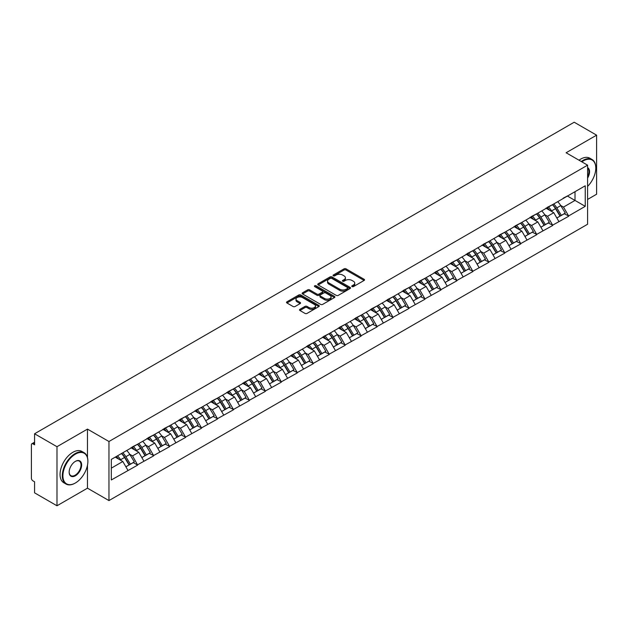 <?xml version="1.0" encoding="UTF-8"?>
<svg xmlns="http://www.w3.org/2000/svg" width="628" height="628" viewBox="0 0 628 628"><rect width="100%" height="100%" fill="white"/><g stroke="black" fill="none" stroke-linecap="round" stroke-linejoin="round"><path stroke-width="0.94" d="M352.041 286.604A0.997 0.573 0 0 0 353.446 286.604L364.114 280.449A1.421 0.816 0 0 0 364.53 279.868A1.421 0.816 0 0 0 364.114 279.287L346.036 268.847A1.421 0.816 0 0 0 344.034 268.847L333.358 275.009A0.997 0.573 0 0 0 333.068 275.417A0.997 0.573 0 0 0 333.358 275.825A0.997 0.573 0 0 0 334.763 275.825L336.145 275.025A4.545 2.622 0 0 1 342.574 275.025L344.081 275.896A4.545 2.622 0 0 1 345.408 277.749A4.545 2.622 0 0 1 344.081 279.609L342.7 280.402A0.997 0.573 0 0 0 342.409 280.81A0.997 0.573 0 0 0 342.7 281.218A0.997 0.573 0 0 0 344.105 281.218L345.486 280.418A4.545 2.622 0 0 1 351.916 280.418L353.423 281.289A4.545 2.622 0 0 1 354.749 283.142A4.545 2.622 0 0 1 353.423 284.994L352.041 285.795A0.997 0.573 0 0 0 351.751 286.203A0.997 0.573 0 0 0 352.041 286.604L352.041 285.795M299.941 309.321A1.421 0.816 0 0 0 299.525 309.902A1.421 0.816 0 0 0 299.941 310.483L305.012 313.411A1.421 0.816 0 0 0 307.021 313.411L318.875 306.566A1.421 0.816 0 0 0 319.291 305.985A1.421 0.816 0 0 0 318.875 305.412L300.796 294.972A1.421 0.816 0 0 0 298.787 294.972L286.933 301.817A1.421 0.816 0 0 0 286.517 302.39A1.421 0.816 0 0 0 286.933 302.971L293.064 306.511A1.421 0.816 0 0 0 295.074 306.511L300.145 303.583A1.421 0.816 0 0 0 300.561 303.002A1.421 0.816 0 0 0 300.145 302.421L297.107 300.671A3.799 2.19 0 0 1 295.992 299.116A3.799 2.19 0 0 1 298.339 297.091A3.799 2.19 0 0 1 302.476 297.57L314.377 304.439A3.799 2.19 0 0 1 315.491 305.985A3.799 2.19 0 0 1 313.144 308.018A3.799 2.19 0 0 1 309.007 307.539L307.021 306.393A1.421 0.816 0 0 0 305.012 306.393L299.941 309.321L299.941 310.483M87.473 429.105L56.983 446.704L34.571 433.767L574.196 122.224L596.6 135.161L566.111 152.761L587.596 165.164L108.958 441.508L87.473 429.105L87.473 457.529M336.247 295.38A1.421 0.816 0 0 0 338.257 295.38L350.11 288.535A1.421 0.816 0 0 0 350.526 287.954A1.421 0.816 0 0 0 350.11 287.373L332.031 276.94A1.421 0.816 0 0 0 330.022 276.94L318.168 283.778A1.421 0.816 0 0 0 317.752 284.358A1.421 0.816 0 0 0 318.168 284.939L336.247 295.38M315.099 286.823A0.997 0.573 0 0 1 316.112 286.965L334.473 297.562L322.635 304.392A1.421 0.816 0 0 1 320.633 304.392L302.555 293.959L302.555 292.797A1.421 0.816 0 0 0 302.139 293.378A1.421 0.816 0 0 0 302.555 293.959M302.555 292.797L307.626 289.869A1.421 0.816 0 0 1 309.635 289.869L316.967 294.1A1.421 0.816 0 0 0 318.969 294.1L322.337 292.161A1.421 0.816 0 0 0 322.753 291.58A1.421 0.816 0 0 0 322.337 291L314.707 286.596A0.997 0.573 0 0 1 314.416 286.187A0.997 0.573 0 0 1 315.028 285.654A0.997 0.573 0 0 1 316.112 285.779L334.489 296.392A1.421 0.816 0 0 1 334.905 296.973A1.421 0.816 0 0 1 334.489 297.554L334.489 296.392M56.983 446.704L56.983 505.775L87.473 488.176L108.958 500.579L108.958 441.508M108.958 500.579L587.596 224.243L587.596 165.164M121.51 453.518A9.695 5.597 -120 0 1 124.831 457.396L129.344 464.861L133.285 462.585L137.658 465.105L132.539 455.889L129.706 454.256M137.658 465.105L111.313 479.965L111.313 459.406L585.241 185.786L585.241 206.337L568.615 215.938L563.497 207.083L560.663 205.442M552.467 204.704A9.695 5.597 -120 0 1 555.788 208.582L560.309 216.048L564.242 213.771L568.615 215.938M568.615 216.291L552.656 225.154L547.538 216.291L544.704 214.658M536.508 213.92A9.695 5.597 -120 0 1 539.829 217.798L544.343 225.264L548.283 222.987L552.656 225.154M552.656 225.507L536.697 234.37L531.578 225.507L528.745 223.874M520.549 223.136A9.695 5.597 -120 0 1 523.862 227.014L528.384 234.48L532.324 232.203L536.697 234.37M536.697 234.723L520.73 243.586L515.619 234.723L512.786 233.09M504.582 232.352A9.695 5.597 -120 0 1 507.903 236.23L512.424 243.688L516.365 241.419L520.73 243.586M520.73 243.939L504.771 252.801L499.653 243.939L496.819 242.306M488.623 241.568A9.695 5.597 -120 0 1 491.944 245.446L496.458 252.903L500.398 250.635L504.771 252.801M504.771 253.155L488.812 262.017L483.693 253.155L480.86 251.522M472.664 250.784A9.695 5.597 -120 0 1 475.985 254.662L480.499 262.119L484.439 259.851L488.812 262.017M488.812 262.371L472.845 271.233L467.734 262.371L464.901 260.738M456.697 260A9.695 5.597 -120 0 1 460.018 263.878L464.539 271.335L468.48 269.067L472.845 271.233M472.845 271.586L456.886 280.449L451.768 271.586L448.934 269.954M440.738 269.216A9.695 5.597 -120 0 1 444.059 273.094L448.573 280.551L452.513 278.275L456.886 280.449M456.886 280.802L440.927 289.665L435.808 280.802L432.975 279.162M424.779 278.424A9.695 5.597 -120 0 1 428.1 282.31L432.614 289.767L436.554 287.491L440.927 289.665M440.927 290.018L424.96 298.881L419.849 290.018L417.016 288.378M408.812 287.64A9.695 5.597 -120 0 1 412.133 291.525L416.654 298.983L420.595 296.706L424.96 298.881M424.96 299.234L409.001 308.097L403.882 299.234L401.049 297.594M392.853 296.856A9.695 5.597 -120 0 1 396.174 300.741L400.695 308.199L404.628 305.922L409.001 308.097M409.001 308.45L393.042 317.305L387.923 308.45L385.09 306.809M376.894 306.072A9.695 5.597 -120 0 1 380.215 309.957L384.729 317.415L388.669 315.138L393.042 317.305M393.042 317.666L377.075 326.521L371.964 317.666L369.131 316.025M360.935 315.287A9.695 5.597 -120 0 1 364.248 319.165L368.769 326.631L372.71 324.354L377.075 326.521M377.075 326.874L361.116 335.737L355.998 326.874L353.164 325.241M344.968 324.503A9.695 5.597 -120 0 1 348.289 328.381L352.81 335.847L356.743 333.57L361.116 335.737M361.116 336.09L345.157 344.953L340.038 336.09L337.205 334.457M329.009 333.719A9.695 5.597 -120 0 1 332.33 337.597L336.844 345.062L340.784 342.786L345.157 344.953M345.157 345.306L329.198 354.168L324.079 345.306L321.246 343.673M313.05 342.935A9.695 5.597 -120 0 1 316.363 346.813L320.884 354.278L324.825 352.002L329.198 354.168M329.198 354.522L313.231 363.384L308.12 354.522L305.279 352.889M297.083 352.151A9.695 5.597 -120 0 1 300.404 356.029L304.925 363.486L308.866 361.218L313.231 363.384M313.231 363.738L297.272 372.6L292.153 363.738L289.32 362.105M281.124 361.367A9.695 5.597 -120 0 1 284.445 365.245L288.959 372.702L292.899 370.434L297.272 372.6M297.272 372.954L281.313 381.816L276.194 372.954L273.361 371.321M265.165 370.583A9.695 5.597 -120 0 1 268.478 374.461L272.999 381.918L276.94 379.65L281.313 381.816M281.313 382.169L265.346 391.032L260.235 382.169L257.401 380.537M249.198 379.799A9.695 5.597 -120 0 1 252.519 383.677L257.04 391.134L260.981 388.865L265.346 391.032M265.346 391.385L249.387 400.248L244.268 391.385L241.435 389.745M233.239 389.007A9.695 5.597 -120 0 1 236.56 392.893L241.074 400.35L245.014 398.074L249.387 400.248M249.387 400.601L233.428 409.464L228.309 400.601L225.476 398.961M217.28 398.223A9.695 5.597 -120 0 1 220.601 402.108L225.114 409.566L229.055 407.289L233.428 409.464M233.428 409.817L217.461 418.68L212.35 409.817L209.516 408.176M201.313 407.439A9.695 5.597 -120 0 1 204.634 411.324L209.155 418.782L213.096 416.505L217.461 418.68M217.461 419.033L201.502 427.888L196.383 419.033L193.55 417.392M185.354 416.654A9.695 5.597 -120 0 1 188.675 420.54L193.196 427.998L197.129 425.721L201.502 427.888M201.502 428.249L185.543 437.104L180.424 428.249L177.591 426.608M169.395 425.87A9.695 5.597 -120 0 1 172.716 429.748L177.229 437.214L181.17 434.937L185.543 437.104M185.543 437.465L169.576 446.32L164.465 437.465L161.632 435.824M153.436 435.086A9.695 5.597 -120 0 1 156.749 438.964L161.27 446.43L165.211 444.153L169.576 446.32M169.576 446.673L153.617 455.535L148.498 446.673L145.665 445.04M137.469 444.302A9.695 5.597 -120 0 1 140.79 448.18L145.311 455.645L149.244 453.369L153.617 455.535M153.617 455.889L137.658 464.751M132.233 446.971L137.658 444.192M132.539 455.889L138.78 452.286L130.907 447.74M143.898 461.148L138.78 452.286M148.192 437.755L153.617 434.976M148.498 446.673L154.747 443.07L146.866 438.525M159.857 451.932L154.747 443.07M164.159 428.539L169.576 425.768M164.465 437.465L170.706 433.854L162.825 429.309M175.824 442.716L170.706 433.854M180.118 419.323L185.543 416.552M180.424 428.249L186.665 424.646L178.792 420.093M191.783 433.501L186.665 424.646M196.077 410.108L201.502 407.337M196.383 419.033L202.624 415.43L194.751 410.877M207.742 424.285L202.624 415.43M212.044 400.892L217.461 398.121M212.35 409.817L218.591 406.214L210.71 401.661M223.701 415.077L218.591 406.214M228.003 391.684L233.428 388.905M228.309 400.601L234.55 396.998L226.669 392.445M239.668 405.861L234.55 396.998M243.962 382.468L249.387 379.689M244.268 391.385L250.509 387.782L242.636 383.229M255.627 396.645L250.509 387.782M259.929 373.252L265.346 370.473M260.235 382.169L266.476 378.566L258.595 374.021M271.586 387.429L266.476 378.566M275.888 364.036L281.313 361.257M276.194 372.954L282.435 369.35L274.554 364.805M287.553 378.213L282.435 369.35M291.847 354.82L297.272 352.041M292.153 363.738L298.394 360.134L290.521 355.589M303.512 368.997L298.394 360.134M307.806 345.604L313.231 342.825M308.12 354.522L314.361 350.919L306.48 346.373M319.471 359.781L314.361 350.919M323.773 336.388L329.198 333.609M324.079 345.306L330.32 341.703L322.439 337.158M335.438 350.565L330.32 341.703M339.732 327.172L345.157 324.393M340.038 336.09L346.279 332.487L338.406 327.942M351.397 341.349L346.279 332.487M355.691 317.956L361.116 315.178M355.998 326.874L362.246 323.271L354.365 318.726M367.356 332.134L362.246 323.271M371.658 308.74L377.075 305.969M371.964 317.666L378.205 314.063L370.324 309.51M383.323 322.918L378.205 314.063M387.617 299.525L393.042 296.754M387.923 308.45L394.164 304.847L386.291 300.294M399.282 313.702L394.164 304.847M403.576 290.309L409.001 287.538M403.882 299.234L410.123 295.631L402.25 291.078M415.241 304.486L410.123 295.631M419.543 281.093L424.96 278.322M419.849 290.018L426.09 286.415L418.209 281.862M431.2 295.278L426.09 286.415M435.502 271.885L440.927 269.106M435.808 280.802L442.049 277.199L434.168 272.646M447.167 286.062L442.049 277.199M451.461 262.669L456.886 259.89M451.768 271.586L458.008 267.983L450.135 263.43M463.126 276.846L458.008 267.983M467.428 253.453L472.845 250.674M467.734 262.371L473.975 258.767L466.094 254.222M479.085 267.63L473.975 258.767M483.387 244.237L488.812 241.458M483.693 253.155L489.934 249.552L482.053 245.006M495.052 258.414L489.934 249.552M499.346 235.021L504.771 232.242M499.653 243.939L505.893 240.336L498.02 235.79M511.011 249.198L505.893 240.336M515.305 225.805L520.73 223.026M515.619 234.723L521.86 231.12L513.979 226.575M526.971 239.982L521.86 231.12M531.272 216.589L536.697 213.81M531.578 225.507L537.819 221.904L529.938 217.359M542.937 230.766L537.819 221.904M547.231 207.373L552.656 204.595M547.538 216.291L553.778 212.688L545.905 208.143M558.896 221.551L553.778 212.688M563.19 198.158L568.615 195.387M563.497 207.083L575.013 200.434L575.013 191.689L585.241 185.786M567.437 196.062L585.241 206.337M587.596 199.429L596.6 194.233L596.6 135.161M56.983 505.775L34.571 492.839L34.571 481.794L32.939 480.852A2.167 1.256 -120 0 1 31.4 478.191L31.4 444.757A2.167 1.256 -120 0 1 31.847 443.76A2.167 1.256 -120 0 1 32.939 443.87L34.571 444.812L34.571 433.767M111.313 468.15L122.821 461.502L115.246 457.129M127.939 470.364L122.821 461.502M555.56 208.755L556.07 209.053M539.601 217.971L540.111 218.269M523.642 227.187L524.145 227.485M507.683 236.403L508.185 236.701M491.716 245.619L492.226 245.909M475.757 254.835L476.26 255.125M459.798 264.05L460.3 264.341M443.831 273.266L444.341 273.557M427.872 282.482L428.382 282.773M411.913 291.698L412.415 291.989M395.946 300.914L396.456 301.204M379.987 310.13L380.497 310.42M364.028 319.346L364.53 319.636M348.061 328.554L348.571 328.852M332.102 337.77L332.612 338.068M316.143 346.986L316.645 347.284M300.184 356.202L300.686 356.492M284.217 365.418L284.727 365.708M268.258 374.633L268.76 374.924M252.299 383.849L252.801 384.14M236.332 393.065L236.842 393.356M220.373 402.281L220.883 402.572M204.414 411.497L204.916 411.787M188.447 420.713L188.957 421.003M172.488 429.929L172.998 430.219M156.529 439.137L157.031 439.435M140.562 448.353L141.072 448.651M124.603 457.569L125.113 457.867M87.473 488.176L87.473 465.254M352.434 286.745L353.423 286.18A4.545 2.622 0 0 0 354.749 284.327L354.749 283.142M345.408 277.749L345.408 278.934A4.545 2.622 0 0 1 344.081 280.787L343.1 281.352M364.099 280.457L346.036 270.032A1.421 0.816 0 0 0 344.034 270.032L333.758 275.959M350.086 288.542L332.031 278.118A1.421 0.816 0 0 0 330.022 278.118L318.192 284.947M347.598 288.362A0.997 0.573 0 0 0 347.888 287.954A0.997 0.573 0 0 0 347.598 287.546L331.725 278.385A0.997 0.573 0 0 0 330.32 278.385L328.868 279.232A4.545 2.622 0 0 0 327.533 281.085A4.545 2.622 0 0 0 328.868 282.938L339.709 289.202A4.545 2.622 0 0 0 346.138 289.202L347.598 288.362L347.598 289.539A0.997 0.573 0 0 0 347.888 289.139L347.888 287.954M327.533 281.085L327.533 282.262A4.545 2.622 0 0 0 328.868 284.123L328.868 282.938M347.598 289.539L346.138 290.387A4.545 2.622 0 0 1 339.709 290.387L328.868 284.123M302.57 293.967L307.626 291.047L307.626 289.869M322.753 291.58L322.753 292.758A1.421 0.816 0 0 1 322.337 293.339L318.969 295.286A1.421 0.816 0 0 1 316.967 295.286L309.635 291.047A1.421 0.816 0 0 0 307.626 291.047M324.574 298.496A3.799 2.19 0 0 0 328.711 298.967A3.799 2.19 0 0 0 331.058 296.942A3.799 2.19 0 0 0 329.943 295.396L325.751 292.97A1.421 0.816 0 0 0 323.742 292.97L320.382 294.917A1.421 0.816 0 0 0 319.966 295.49A1.421 0.816 0 0 0 320.382 296.071L324.574 298.496L324.574 299.674A3.799 2.19 0 0 0 328.711 300.153A3.799 2.19 0 0 0 331.058 298.127L331.058 296.942M319.966 295.49L319.966 296.675A1.421 0.816 0 0 0 320.382 297.256L320.382 296.071M324.574 299.674L320.382 297.256M315.491 305.985L315.491 307.171A3.799 2.19 0 0 1 313.144 309.196A3.799 2.19 0 0 1 309.007 308.717L307.021 307.579A1.421 0.816 0 0 0 305.012 307.579L299.956 310.491M295.992 299.116L295.992 300.302A3.799 2.19 0 0 0 297.107 301.848L297.107 300.671M300.121 303.591L297.107 301.848M318.875 305.412L318.875 306.566L300.796 296.149A1.421 0.816 0 0 0 298.787 296.149L286.957 302.986M557.664 201.706A11.861 6.853 60 0 1 560.773 205.615L556.832 207.892A11.861 6.853 -120 0 0 553.723 203.982M556.832 207.892L561.354 215.349L565.294 213.08L560.773 205.615M560.309 216.048L561.354 215.349M564.242 213.771L565.294 213.08M546.941 207.546A9.695 5.597 60 0 1 549.618 210.286M548.456 207.02A11.861 6.853 60 0 1 551.565 210.929L552.012 211.667M556.863 218.034L560.019 216.118L555.505 208.661A11.861 6.853 -120 0 0 552.397 204.752M560.019 216.118L556.824 217.963M541.705 210.922A11.861 6.853 60 0 1 544.814 214.831L540.873 217.107A11.861 6.853 -120 0 0 537.764 213.198M540.873 217.107L545.387 224.565L549.327 222.288L544.814 214.831M544.343 225.264L545.387 224.565M548.283 222.987L549.327 222.288M530.982 216.762A9.695 5.597 60 0 1 533.651 219.502M532.497 216.236A11.861 6.853 60 0 1 535.606 220.145L536.045 220.883M540.904 227.25L544.06 225.334L539.538 217.877A11.861 6.853 -120 0 0 536.43 213.967M544.06 225.334L540.865 227.179M525.738 220.138A11.861 6.853 60 0 1 528.847 224.047L524.914 226.323A11.861 6.853 -120 0 0 521.797 222.414M524.914 226.323L529.428 233.781L533.368 231.504L528.847 224.047M528.384 234.48L529.428 233.781M532.324 232.203L533.368 231.504M515.015 225.97A9.695 5.597 60 0 1 517.692 228.718M516.53 225.452A11.861 6.853 60 0 1 519.639 229.361L520.086 230.099M524.945 236.466L528.101 234.55L523.579 227.093A11.861 6.853 -120 0 0 520.471 223.176M528.101 234.55L524.906 236.395M509.779 229.353A11.861 6.853 60 0 1 512.888 233.263L508.947 235.539A11.861 6.853 -120 0 0 505.838 231.63M508.947 235.539L513.469 242.997L517.409 240.72L512.888 233.263M512.424 243.688L513.469 242.997M516.365 241.419L517.409 240.72M499.056 235.186A9.695 5.597 60 0 1 501.733 237.934M500.571 234.668A11.861 6.853 60 0 1 503.68 238.577L504.127 239.315M508.978 245.681L512.134 243.766L507.62 236.309A11.861 6.853 -120 0 0 504.512 232.391M512.134 243.766L508.939 245.611M493.82 238.569A11.861 6.853 60 0 1 496.929 242.479L492.988 244.755A11.861 6.853 -120 0 0 489.879 240.838M492.988 244.755L497.509 252.213L501.442 249.936L496.929 242.479M496.458 252.903L497.509 252.213M500.398 250.635L501.442 249.936M483.097 244.402A9.695 5.597 60 0 1 485.766 247.149M484.612 243.884A11.861 6.853 60 0 1 487.72 247.793L488.16 248.531M493.019 254.897L496.175 252.982L491.661 245.517A11.861 6.853 -120 0 0 488.545 241.607M496.175 252.982L492.98 254.827M477.853 247.785A11.861 6.853 60 0 1 480.962 251.695L477.029 253.971A11.861 6.853 -120 0 0 473.92 250.054M477.029 253.971L481.543 261.429L485.483 259.152L480.962 251.695M480.499 262.119L481.543 261.429M484.439 259.851L485.483 259.152M467.13 253.618A9.695 5.597 60 0 1 469.807 256.365M468.645 253.1A11.861 6.853 60 0 1 471.754 257.009L472.201 257.747M477.06 264.113L480.216 262.198L475.694 254.733A11.861 6.853 -120 0 0 472.586 250.823M480.216 262.198L477.021 264.043M587.596 186.383A17.655 10.189 120 0 0 595.784 168.123A17.655 10.189 120 0 0 583.302 160.917A17.655 10.189 120 0 0 581.85 161.851M581.269 161.514A18.086 10.441 -60 0 1 582.988 160.383A18.086 10.441 -60 0 1 592.039 159.488A18.086 10.441 -60 0 1 595.784 167.77A18.086 10.441 -60 0 1 595.784 167.943M587.596 167.621A8.823 5.095 -60 0 1 587.596 178.077M587.596 176.813A8.392 4.843 120 0 0 587.596 168.171M579.016 160.211A18.086 10.441 -60 0 1 580.743 159.08A18.086 10.441 -60 0 1 589.786 158.185L592.039 159.488M75.093 483.152L75.399 482.979A17.655 10.189 120 0 0 87.881 461.352A17.655 10.189 120 0 0 75.399 454.146A17.655 10.189 120 0 0 62.91 475.773A17.655 10.189 120 0 0 75.399 482.979L75.093 483.152A18.086 10.441 -60 0 1 66.042 484.047A18.086 10.441 -60 0 1 63.271 469.556A18.086 10.441 -60 0 1 75.093 453.62A18.086 10.441 -60 0 1 84.136 452.725A18.086 10.441 -60 0 1 87.881 460.999A18.086 10.441 -60 0 1 87.881 461.18M75.399 461.352L75.399 461.352A8.823 5.095 -60 0 1 81.64 464.955A8.823 5.095 -60 0 1 75.399 475.773A8.823 5.095 -60 0 1 69.159 472.17A8.823 5.095 -60 0 1 75.399 461.352L75.399 461.352M69.159 471.989A8.392 4.843 120 0 0 70.893 475.655A8.392 4.843 120 0 0 75.093 475.239A8.392 4.843 120 0 0 80.572 467.844A8.392 4.843 120 0 0 79.285 461.117A8.392 4.843 120 0 0 75.242 461.447M66.042 484.047L63.797 482.751A18.086 10.441 -60 0 1 61.026 468.252A18.086 10.441 -60 0 1 72.84 452.317A18.086 10.441 -60 0 1 81.883 451.422L84.136 452.725M461.894 257.001A11.861 6.853 60 0 1 465.003 260.91L461.062 263.179A11.861 6.853 -120 0 0 457.953 259.27M461.062 263.179L465.584 270.644L469.524 268.368L465.003 260.91M464.539 271.335L465.584 270.644M468.48 269.067L469.524 268.368M451.171 262.834A9.695 5.597 60 0 1 453.848 265.581M452.686 262.316A11.861 6.853 60 0 1 455.795 266.225L456.242 266.963M461.093 273.321L464.249 271.414L459.735 263.948A11.861 6.853 -120 0 0 456.627 260.039M464.249 271.414L461.054 273.259M445.935 266.217A11.861 6.853 60 0 1 449.044 270.126L445.103 272.395A11.861 6.853 -120 0 0 441.994 268.486M445.103 272.395L449.624 279.86L453.557 277.584L449.044 270.126M448.573 280.551L449.624 279.86M452.513 278.275L453.557 277.584M435.212 272.05A9.695 5.597 60 0 1 437.881 274.789M436.727 271.531A11.861 6.853 60 0 1 439.835 275.441L440.283 276.179M445.134 282.537L448.29 280.63L443.776 273.164A11.861 6.853 -120 0 0 440.66 269.255M448.29 280.63L445.095 282.474M429.968 275.425A11.861 6.853 60 0 1 433.085 279.342L429.144 281.611A11.861 6.853 -120 0 0 426.035 277.702M429.144 281.611L433.658 289.076L437.598 286.8L433.085 279.342M432.614 289.767L433.658 289.076M436.554 287.491L437.598 286.8M419.245 281.266A9.695 5.597 60 0 1 421.922 284.005M420.76 280.747A11.861 6.853 60 0 1 423.869 284.657L424.316 285.395M429.175 291.753L432.331 289.838L427.809 282.38A11.861 6.853 -120 0 0 424.701 278.471M432.331 289.838L429.136 291.69M414.009 284.641A11.861 6.853 60 0 1 417.118 288.55L413.177 290.827A11.861 6.853 -120 0 0 410.068 286.918M413.177 290.827L417.699 298.292L421.639 296.016L417.118 288.55M416.654 298.983L417.699 298.292M420.595 296.706L421.639 296.016M403.286 290.481A9.695 5.597 60 0 1 405.963 293.221M404.801 289.963A11.861 6.853 60 0 1 407.91 293.873L408.357 294.603M413.208 300.969L416.372 299.054L411.85 291.596A11.861 6.853 -120 0 0 408.742 287.687M416.372 299.054L413.169 300.898M398.05 293.857A11.861 6.853 60 0 1 401.159 297.766L397.218 300.043A11.861 6.853 -120 0 0 394.109 296.133M397.218 300.043L401.739 307.5L405.672 305.232L401.159 297.766M400.695 308.199L401.739 307.5M404.628 305.922L405.672 305.232M387.327 299.697A9.695 5.597 60 0 1 389.996 302.437M388.842 299.179A11.861 6.853 60 0 1 391.951 303.089L392.398 303.819M397.249 310.185L400.405 308.269L395.891 300.812A11.861 6.853 -120 0 0 392.783 296.903M400.405 308.269L397.21 310.114M382.083 303.073A11.861 6.853 60 0 1 385.2 306.982L381.259 309.259A11.861 6.853 -120 0 0 378.15 305.349M381.259 309.259L385.773 316.716L389.713 314.447L385.2 306.982M384.729 317.415L385.773 316.716M388.669 315.138L389.713 314.447M371.36 308.913A9.695 5.597 60 0 1 374.037 311.653M372.875 308.387A11.861 6.853 60 0 1 375.991 312.304L376.431 313.034M381.29 319.401L384.446 317.485L379.924 310.028A11.861 6.853 -120 0 0 376.816 306.119M384.446 317.485L381.251 319.33M366.124 312.289A11.861 6.853 60 0 1 369.233 316.198L365.292 318.474A11.861 6.853 -120 0 0 362.183 314.565M365.292 318.474L369.814 325.932L373.754 323.663L369.233 316.198M368.769 326.631L369.814 325.932M372.71 324.354L373.754 323.663M355.401 318.129A9.695 5.597 60 0 1 358.078 320.869M356.916 317.603A11.861 6.853 60 0 1 360.025 321.52L360.472 322.25M365.323 328.617L368.487 326.701L363.965 319.244A11.861 6.853 -120 0 0 360.857 315.334M368.487 326.701L365.284 328.546M350.165 321.505A11.861 6.853 60 0 1 353.274 325.414L349.333 327.69A11.861 6.853 -120 0 0 346.224 323.781M349.333 327.69L353.854 335.148L357.795 332.879L353.274 325.414M352.81 335.847L353.854 335.148M356.743 333.57L357.795 332.879M339.442 327.345A9.695 5.597 60 0 1 342.119 330.085M340.957 326.819A11.861 6.853 60 0 1 344.066 330.728L344.513 331.466M349.364 337.833L352.52 335.917L348.006 328.46A11.861 6.853 -120 0 0 344.898 324.55M352.52 335.917L349.325 337.762M334.206 330.721A11.861 6.853 60 0 1 337.315 334.63L333.374 336.906A11.861 6.853 -120 0 0 330.265 332.997M333.374 336.906L337.888 344.364L341.828 342.087L337.315 334.63M336.844 345.062L337.888 344.364M340.784 342.786L341.828 342.087M323.483 336.553A9.695 5.597 60 0 1 326.152 339.301M324.998 336.035A11.861 6.853 60 0 1 328.106 339.944L328.546 340.682M333.405 347.049L336.561 345.133L332.039 337.676A11.861 6.853 -120 0 0 328.931 333.766M336.561 345.133L333.366 346.978M318.239 339.936A11.861 6.853 60 0 1 321.348 343.846L317.415 346.122A11.861 6.853 -120 0 0 314.298 342.213M317.415 346.122L321.929 353.58L325.869 351.303L321.348 343.846M320.884 354.278L321.929 353.58M324.825 352.002L325.869 351.303M307.516 345.769A9.695 5.597 60 0 1 310.193 348.516M309.031 345.251A11.861 6.853 60 0 1 312.14 349.16L312.587 349.898M317.446 356.264L320.602 354.349L316.08 346.892A11.861 6.853 -120 0 0 312.972 342.974M320.602 354.349L317.399 356.194M302.28 349.152A11.861 6.853 60 0 1 305.389 353.062L301.448 355.338A11.861 6.853 -120 0 0 298.339 351.429M301.448 355.338L305.969 362.796L309.91 360.519L305.389 353.062M304.925 363.486L305.969 362.796M308.866 361.218L309.91 360.519M291.557 354.985A9.695 5.597 60 0 1 294.234 357.732M293.072 354.467A11.861 6.853 60 0 1 296.18 358.376L296.628 359.114M301.479 365.48L304.635 363.565L300.121 356.1A11.861 6.853 -120 0 0 297.013 352.19M304.635 363.565L301.44 365.41M286.321 358.368A11.861 6.853 60 0 1 289.43 362.278L285.489 364.554A11.861 6.853 -120 0 0 282.38 360.637M285.489 364.554L290.01 372.012L293.943 369.735L289.43 362.278M288.959 372.702L290.01 372.012M292.899 370.434L293.943 369.735M275.598 364.201A9.695 5.597 60 0 1 278.267 366.948M277.113 363.683A11.861 6.853 60 0 1 280.221 367.592L280.661 368.33M285.52 374.696L288.676 372.781L284.154 365.315A11.861 6.853 -120 0 0 281.046 361.406M288.676 372.781L285.481 374.626M270.354 367.584A11.861 6.853 60 0 1 273.463 371.493L269.53 373.762A11.861 6.853 -120 0 0 266.421 369.853M269.53 373.762L274.044 381.227L277.984 378.951L273.463 371.493M272.999 381.918L274.044 381.227M276.94 379.65L277.984 378.951M259.631 373.417A9.695 5.597 60 0 1 262.308 376.164M261.146 372.899A11.861 6.853 60 0 1 264.255 376.808L264.702 377.546M269.561 383.904L272.717 381.997L268.195 374.531A11.861 6.853 -120 0 0 265.087 370.622M272.717 381.997L269.522 383.841M254.395 376.8A11.861 6.853 60 0 1 257.504 380.709L253.563 382.978A11.861 6.853 -120 0 0 250.454 379.069M253.563 382.978L258.084 390.443L262.025 388.167L257.504 380.709M257.04 391.134L258.084 390.443M260.981 388.865L262.025 388.167M243.672 382.633A9.695 5.597 60 0 1 246.349 385.372M245.187 382.114A11.861 6.853 60 0 1 248.296 386.024L248.743 386.762M253.594 393.12L256.75 391.213L252.236 383.747A11.861 6.853 -120 0 0 249.128 379.838M256.75 391.213L253.555 393.057M238.436 386.008A11.861 6.853 60 0 1 241.544 389.925L237.604 392.194A11.861 6.853 -120 0 0 234.495 388.285M237.604 392.194L242.125 399.659L246.058 397.383L241.544 389.925M241.074 400.35L242.125 399.659M245.014 398.074L246.058 397.383M227.713 391.848A9.695 5.597 60 0 1 230.382 394.588M229.228 391.33A11.861 6.853 60 0 1 232.336 395.24L232.784 395.978M237.635 402.336L240.791 400.429L236.277 392.963A11.861 6.853 -120 0 0 233.161 389.054M240.791 400.429L237.596 402.273M222.469 395.224A11.861 6.853 60 0 1 225.585 399.141L221.645 401.41A11.861 6.853 -120 0 0 218.536 397.5M221.645 401.41L226.159 408.875L230.099 406.599L225.585 399.141M225.114 409.566L226.159 408.875M229.055 407.289L230.099 406.599M211.746 401.064A9.695 5.597 60 0 1 214.423 403.804M213.261 400.546A11.861 6.853 60 0 1 216.37 404.456L216.817 405.193M221.676 411.552L224.832 409.637L220.31 402.179A11.861 6.853 -120 0 0 217.202 398.27M224.832 409.637L221.637 411.489M206.51 404.44A11.861 6.853 60 0 1 209.619 408.349L205.678 410.626A11.861 6.853 -120 0 0 202.569 406.716M205.678 410.626L210.199 418.091L214.14 415.815L209.619 408.349M209.155 418.782L210.199 418.091M213.096 416.505L214.14 415.815M195.787 410.28A9.695 5.597 60 0 1 198.464 413.02M197.302 409.762A11.861 6.853 60 0 1 200.411 413.671L200.858 414.401M205.709 420.768L208.873 418.852L204.351 411.395A11.861 6.853 -120 0 0 201.243 407.486M208.873 418.852L205.67 420.697M190.551 413.656A11.861 6.853 60 0 1 193.66 417.565L189.719 419.842A11.861 6.853 -120 0 0 186.61 415.932M189.719 419.842L194.24 427.299L198.173 425.03L193.66 417.565M193.196 427.998L194.24 427.299M197.129 425.721L198.173 425.03M179.828 419.496A9.695 5.597 60 0 1 182.497 422.236M181.343 418.978A11.861 6.853 60 0 1 184.451 422.887L184.899 423.617M189.75 429.984L192.906 428.068L188.392 420.611A11.861 6.853 -120 0 0 185.284 416.702M192.906 428.068L189.711 429.913M174.584 422.872A11.861 6.853 60 0 1 177.7 426.781L173.76 429.057A11.861 6.853 -120 0 0 170.651 425.148M173.76 429.057L178.274 436.515L182.214 434.246L177.7 426.781M177.229 437.214L178.274 436.515M181.17 434.937L182.214 434.246M163.861 428.712A9.695 5.597 60 0 1 166.538 431.452M165.376 428.186A11.861 6.853 60 0 1 168.492 432.103L168.932 432.833M173.791 439.2L176.947 437.284L172.425 429.827A11.861 6.853 -120 0 0 169.317 425.917M176.947 437.284L173.752 439.129M158.625 432.088A11.861 6.853 60 0 1 161.734 435.997L157.793 438.273A11.861 6.853 -120 0 0 154.684 434.364M157.793 438.273L162.314 445.731L166.255 443.462L161.734 435.997M161.27 446.43L162.314 445.731M165.211 444.153L166.255 443.462M147.902 437.928A9.695 5.597 60 0 1 150.579 440.668M149.417 437.402A11.861 6.853 60 0 1 152.526 441.311L152.973 442.049M157.824 448.416L160.988 446.5L156.466 439.043A11.861 6.853 -120 0 0 153.358 435.133M160.988 446.5L157.785 448.345M142.666 441.303A11.861 6.853 60 0 1 145.774 445.213L141.834 447.489A11.861 6.853 -120 0 0 138.725 443.58M141.834 447.489L146.355 454.947L150.296 452.67L145.774 445.213M145.311 455.645L146.355 454.947M149.244 453.369L150.296 452.67M131.943 447.144A9.695 5.597 60 0 1 134.62 449.884M133.458 446.618A11.861 6.853 60 0 1 136.566 450.527L137.014 451.265M141.865 457.631L145.021 455.716L140.507 448.259A11.861 6.853 -120 0 0 137.399 444.349M145.021 455.716L141.826 457.561M126.707 450.519A11.861 6.853 60 0 1 129.815 454.429L125.875 456.705A11.861 6.853 -120 0 0 122.766 452.796M125.875 456.705L130.388 464.163L134.329 461.886L129.815 454.429M129.344 464.861L130.388 464.163M133.285 462.585L134.329 461.886M116.243 456.556A9.695 5.597 60 0 1 118.653 459.099M117.491 455.834A11.861 6.853 60 0 1 120.607 459.743L121.047 460.481M125.906 466.847L129.062 464.932L124.54 457.474A11.861 6.853 -120 0 0 121.432 453.557M129.062 464.932L125.867 466.777M34.571 442.928L32.939 443.87M353.423 286.18L353.423 284.994M342.7 281.218L342.7 280.402M344.081 280.787L344.081 279.609M333.358 275.825L333.358 275.009M344.034 270.032L344.034 268.847M346.036 270.032L346.036 268.847M364.114 280.449L364.114 279.287M318.168 284.939L318.168 283.778M330.022 278.118L330.022 276.94M332.031 278.118L332.031 276.94M350.11 288.535L350.11 287.373M339.709 290.387L339.709 289.202M346.138 290.387L346.138 289.202M309.635 291.047L309.635 289.869M316.967 295.286L316.967 294.1M318.969 295.286L318.969 294.1M322.337 293.339L322.337 292.161M316.112 286.965L316.112 285.779M305.012 307.579L305.012 306.393M307.021 307.579L307.021 306.393M309.007 308.717L309.007 307.539M300.145 303.583L300.145 302.421M286.933 302.971L286.933 301.817M298.787 296.149L298.787 294.972M300.796 296.149L300.796 294.972M555.505 208.661L551.565 210.929M539.538 217.877L535.606 220.145M523.579 227.093L519.639 229.361M507.62 236.309L503.68 238.577M491.661 245.517L487.72 247.793M475.694 254.733L471.754 257.009M459.735 263.948L455.795 266.225M443.776 273.164L439.835 275.441M427.809 282.38L423.869 284.657M411.85 291.596L407.91 293.873M395.891 300.812L391.951 303.089M379.924 310.028L375.991 312.304M363.965 319.244L360.025 321.52M348.006 328.46L344.066 330.728M332.039 337.676L328.106 339.944M316.08 346.892L312.14 349.16M300.121 356.1L296.18 358.376M284.154 365.315L280.221 367.592M268.195 374.531L264.255 376.808M252.236 383.747L248.296 386.024M236.277 392.963L232.336 395.24M220.31 402.179L216.37 404.456M204.351 411.395L200.411 413.671M188.392 420.611L184.451 422.887M172.425 429.827L168.492 432.103M156.466 439.043L152.526 441.311M140.507 448.259L136.566 450.527M124.54 457.474L120.607 459.743M34.571 442.19L31.847 443.76"/></g></svg>
